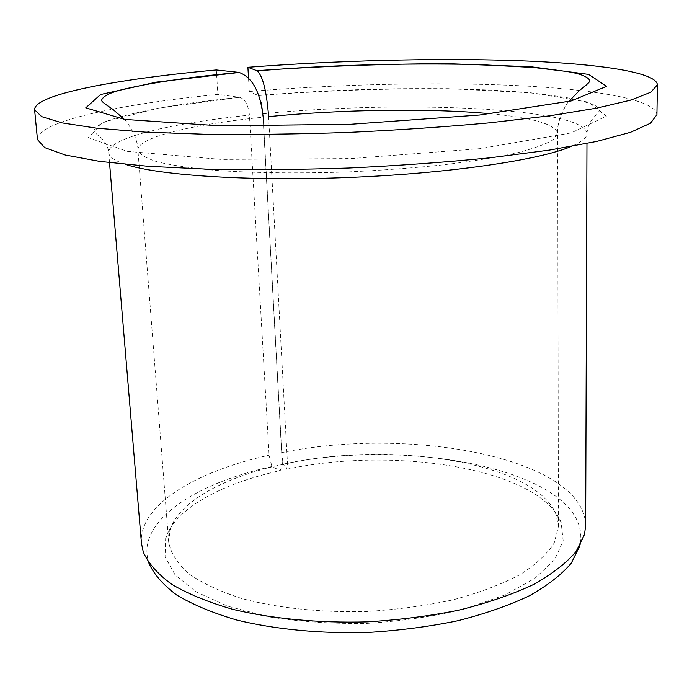 <?xml version="1.0" encoding="UTF-8"?>
<svg xmlns="http://www.w3.org/2000/svg" width="692" height="692" viewBox="0 0 692 692"><rect width="100%" height="100%" fill="white"/><g stroke="black" fill="none" stroke-linecap="round" stroke-linejoin="round"><path stroke-width="0.52" stroke-dasharray="3.46 2.59" d="M248.514 77.997L249.293 91.508L258.35 95.574C260.59 97.736 262.104 103.809 262.882 113.799L281.635 452.629L283.149 464.15C414.655 435.709 595.864 473.276 579.801 545.919L584.515 534.432M268.617 116.637L287.465 463.406L286.756 469.228L283.149 464.15M287.465 463.406C393.29 440.588 535.106 462.273 556.065 514.485L558.418 526.5L554.214 542.909C547.242 553.989 535.738 564.62 519.701 574.818C501.146 584.506 478.976 592.828 453.182 599.8C425.796 605.734 396.948 609.635 366.656 611.503C321.14 612.714 277.518 608.095 241.949 598.571C219.926 591.444 202.064 583.071 188.362 573.46C177.299 563.4 170.742 552.969 168.692 542.156L170.076 529.986C178.813 501.38 225.012 476.849 282.388 464.479L280.243 470.621L271.887 466.529C194.218 483.5 135.096 522.313 148.936 563.227L143.313 552.147M286.756 469.228C394.812 445.942 539.154 468.337 561.134 522.399L563.184 540.789L554.603 559.793L534.951 578.313L504.572 595.12L464.773 608.943C434.256 616.338 401.706 621.148 367.132 623.371C332.489 623.933 299.653 621.745 268.643 616.823L227.867 606.227L196.234 591.919L175.162 575.035L165.085 556.783L165.656 538.281C174.799 508.689 221.89 483.414 280.243 470.621M37.48 139.559C36.615 121.558 119.785 104.163 217.868 94.406L239.795 97.321C245.106 99.207 248.316 105.149 249.431 115.131L269.093 455.224L271.887 466.529M249.293 91.508C337.134 84.242 434.135 81.898 514.571 85.479C593.987 89.156 655.782 99.345 656.916 114.682M216.319 69.961L216.605 74.381M216.622 74.684L217.868 94.406M281.635 452.629C409.923 425.995 583.944 457.62 585.666 525.436M141.445 543.281C138.426 505.298 195.905 471.166 269.093 455.224M490.749 113.782C533.013 117.778 555.313 124.3 557.657 133.348L553.098 139.819C545.556 144.308 533.074 148.78 515.644 153.209C495.472 157.516 471.338 161.4 443.235 164.86C413.383 167.966 381.967 170.31 348.993 171.884C299.506 173.631 252.303 173.017 214.174 170.249C190.663 168.052 171.754 165.258 157.456 161.876C146.038 158.243 139.533 154.351 137.924 150.207C137.016 137.336 192.834 124.318 263.168 117.182L282.388 464.479M262.882 113.799C399.941 100.167 584.42 107.234 586.998 133.47C587.058 137.63 581.764 141.972 571.108 146.496M125.563 164.393C114.587 160.734 108.955 156.833 108.679 152.681C107.718 137.907 171.01 123.228 249.431 115.131M258.237 95.522C321.901 90.739 385.21 88.455 448.156 88.662L530.833 92.78L588.546 102.139L606.391 116.161L571.159 132.916L480.257 148.642L351.475 158.58L221.414 159.428L127.354 151.375L88.377 137.656L102.935 122.233L158.26 108.168L239.518 97.269M170.076 529.986L165.656 538.281M556.065 514.485L561.134 522.399M558.418 526.5L557.657 133.348C556.316 121.593 566.264 103.584 568.729 101.508M168.692 542.156L137.924 150.207C138.314 138.383 126.947 121.23 124.326 119.361M258.35 95.574C346.631 87.919 448.044 86.284 521.085 92.053C541.187 93.861 558.678 96.145 573.564 98.887L591.331 103.791C596.27 105.651 599.125 107.822 599.886 110.305L592.162 119.465C589.03 123.539 587.309 128.21 586.998 133.47L586.963 143.486M109.518 162.663L108.679 152.681C108.35 144.818 100.98 137.241 100.254 137.051C97.269 135.001 95.176 132.864 93.974 130.624C95.418 126.221 102.546 122.121 115.339 118.341C144.74 109.665 186.226 102.658 239.795 97.321"/><path stroke-width="1.04" d="M490.749 113.782C430.372 108.038 342.315 109.371 268.617 116.637C266.688 91.569 262.908 76.319 257.294 70.895L256.844 70.679C320.811 66.207 384.397 63.872 447.612 63.673L530.66 66.717L588.65 74.407L606.599 86.344L571.177 100.954L479.72 115.01L350.117 124.318L219.286 125.806L124.785 119.422L85.773 107.857L100.591 94.527L156.331 82.123L239.138 72.461C252.407 77.296 260.417 92.2 263.168 117.182M248.514 77.997L247.9 67.288L256.844 70.679M247.9 67.288C336.156 60.541 433.547 57.955 514.329 60.55C594.091 63.24 656.215 71.613 657.4 84.779L656.916 114.682L650.437 123.245L630.542 132.302L596.668 141.436L549.266 150.121L489.997 157.811C445.449 162.265 398.402 165.673 348.837 168.026C299.255 169.661 252.078 170.033 207.323 169.159L147.63 166.253L99.674 161.392L65.186 155.008L44.625 147.578L37.48 139.559L34.6 109.794C34.003 94.32 117.761 78.905 216.319 69.961L238.039 72.288M657.4 84.779L650.904 92.174L630.905 100.081L596.841 108.125L549.145 115.884L489.495 122.839C444.653 126.939 397.295 130.148 347.41 132.466C297.499 134.161 250.037 134.758 205.014 134.265L145 132.111L96.837 128.21L62.237 122.916L41.667 116.645L34.6 109.794M586.963 143.486L585.666 525.436L584.515 534.432L575.952 551.723C566.108 563.262 551.853 574.248 533.186 584.662C512.115 594.514 487.592 602.957 459.626 609.981C430.147 615.984 399.293 619.946 367.071 621.874C318.675 623.215 272.025 618.769 232.988 609.393C208.56 602.343 188.129 593.97 171.685 584.282C157.793 574.083 148.33 563.366 143.313 552.147L141.445 543.281L109.518 162.663M579.801 545.919L571.315 563.106C561.636 574.559 547.666 585.441 529.415 595.751C508.828 605.5 484.902 613.847 457.637 620.785C428.919 626.692 398.869 630.594 367.495 632.479C320.37 633.777 274.94 629.357 236.846 620.058C212.998 613.06 193.016 604.756 176.901 595.146C163.26 585.017 153.935 574.377 148.936 563.227M571.108 146.496C539.509 160.042 449.506 173.45 349.218 177.455C248.938 181.503 158.148 175.361 125.563 164.393M568.729 101.508L579.429 90.531C582.327 88.109 591.132 81.708 589.766 80.367C587.482 76.518 579.792 73.551 566.696 71.466L534.103 67.531L477.627 64.503C400.772 62.963 327.325 65.091 257.294 70.895M124.326 119.361L112.787 109.275C109.699 107.087 100.409 101.421 101.663 99.968C103.463 95.582 112.009 91.733 127.285 88.42C155.683 81.985 192.964 76.665 239.138 72.461"/></g></svg>
